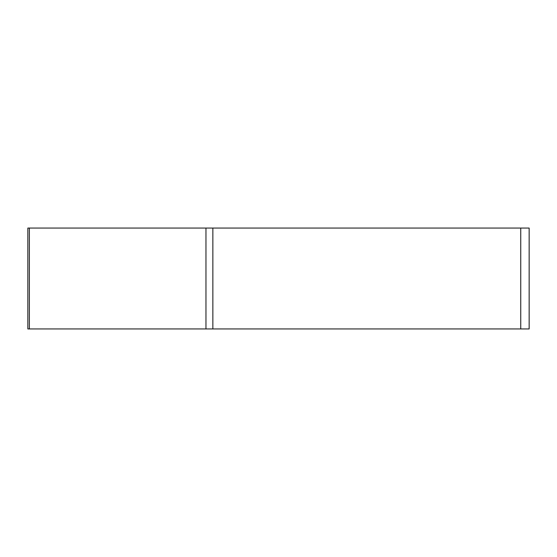 <?xml version="1.0" encoding="UTF-8"?>
<svg xmlns="http://www.w3.org/2000/svg" width="557" height="557" viewBox="0 0 557 557"><rect width="100%" height="100%" fill="white"/><g stroke="black" fill="none" stroke-linecap="round" stroke-linejoin="round"><path stroke-width="0.84" d="M212.858 228.057L529.15 228.057L529.15 328.943L27.85 328.943L27.85 228.057L212.858 228.057L212.858 328.943L205.965 328.943L205.965 228.057M520.746 228.057L520.746 328.943L29.368 328.943L29.368 228.057"/></g></svg>
